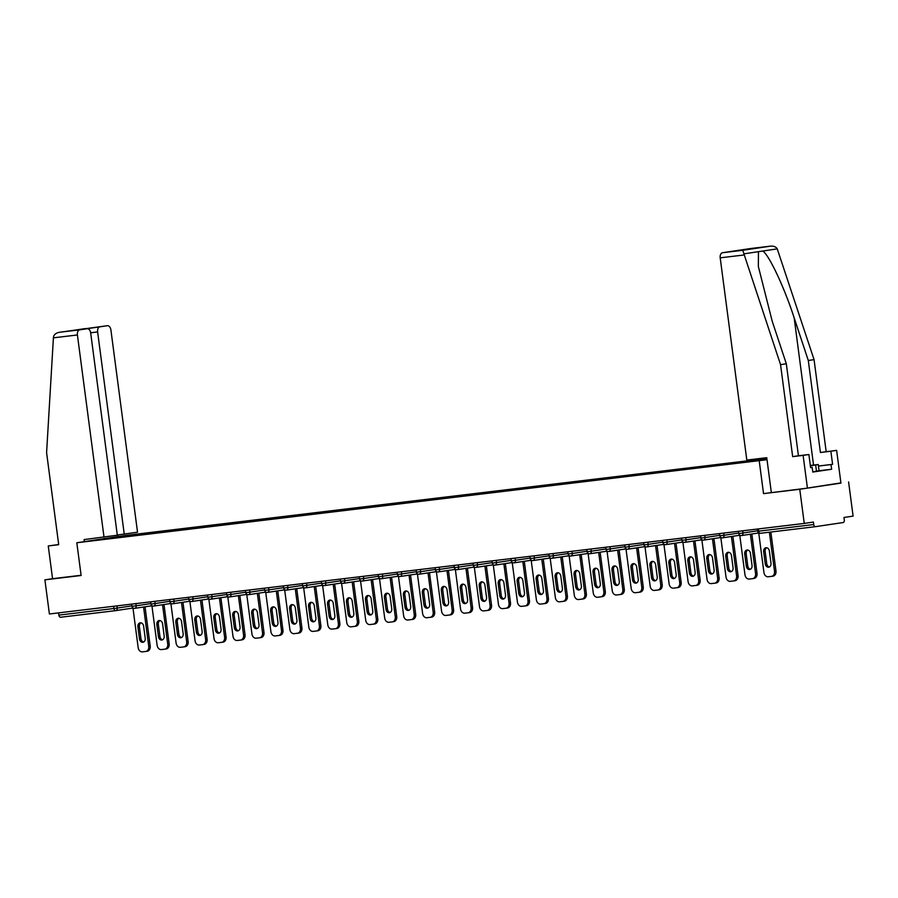 <?xml version="1.0" encoding="UTF-8"?>
<svg xmlns="http://www.w3.org/2000/svg" width="898" height="898" viewBox="0 0 898 898"><rect width="100%" height="100%" fill="white"/><g stroke="black" fill="none" stroke-linecap="round" stroke-linejoin="round"><path stroke-width="1.35" d="M766.858 458.508L125.653 535.444L76.813 542.751L767.015 459.709M771.326 492.452L766.746 457.688L746.822 460.079L720.196 257.838A4.715 2.963 -96.8 0 1 722.508 252.731L742.747 250.295L780.553 364.644L792.665 456.633L803.115 455.376L807.437 488.13L763.536 493.619L799.759 489.275L840.91 482.888M848.599 481.968L853.1 516.114L843.963 517.472L844.3 519.976A2.357 1.482 83.2 0 1 843.143 522.535L815.496 526.666A2.357 1.482 83.2 0 1 815.463 526.666L760.426 533.277A2.357 1.482 83.2 0 1 760.404 533.277A2.357 1.482 83.2 0 1 758.653 531.156L813.723 524.544L813.397 522.052L804.26 523.422L799.759 489.275M112.665 537.981L210.11 526.295M112.531 537.487L132.635 535.578M143.579 534.276L132.578 535.073M143.826 533.726L151.605 533.3M162.549 531.998L151.537 532.795M162.796 531.459L170.564 531.032M181.508 529.719L170.497 530.527M181.755 529.18L189.523 528.754M200.467 527.452L189.467 528.249M200.714 526.902L208.493 526.475M219.438 525.173L208.426 525.97M219.684 524.634L227.452 524.207M238.397 522.894L227.385 523.702M238.644 522.355L246.411 521.929M257.356 520.627L246.355 521.424M257.603 520.077L265.381 519.65M276.326 518.348L265.314 519.145M276.573 517.809L284.34 517.383M295.285 516.069L284.273 516.878M295.532 515.531L303.3 515.104M314.244 513.802L303.243 514.599M314.491 513.252L322.27 512.825M333.214 511.523L322.202 512.32M333.461 510.984L341.229 510.558M352.173 509.245L341.161 510.042M352.42 508.706L360.188 508.279M371.132 506.977L360.132 507.774M371.379 506.427L379.158 506.001M390.102 504.698L379.091 505.495M390.349 504.16L398.117 503.722M409.061 502.42L398.05 503.217M409.308 501.881L417.076 501.454M428.02 500.152L417.02 500.949M428.267 499.602L436.046 499.176M446.991 497.874L435.979 498.671M447.238 497.335L455.005 496.897M465.95 495.595L454.938 496.392M466.197 495.056L473.964 494.63M484.909 493.328L473.908 494.125M485.156 492.778L492.935 492.351M503.879 491.049L492.867 491.846M504.126 490.51L511.894 490.072M522.838 488.77L511.826 489.567M523.085 488.231L530.853 487.805M541.797 486.491L530.797 487.3M542.044 485.953L549.823 485.526M560.767 484.224L549.756 485.021M561.014 483.674L568.782 483.247M579.726 481.945L568.715 482.742M579.973 481.407L587.741 480.98M598.685 479.667L587.685 480.475M598.932 479.128L606.711 478.701M617.656 477.399L606.644 478.196M617.891 476.849L625.67 476.423M636.615 475.121L625.603 475.918M636.862 474.582L644.629 474.155M655.574 472.842L644.573 473.65M655.821 472.303L663.6 471.877M674.544 470.574L663.532 471.371M674.78 470.024L682.559 469.598M693.503 468.296L682.491 469.093M693.75 467.757L701.518 467.33M712.462 466.017L701.461 466.825M712.709 465.478L720.488 465.052M731.432 463.75L720.42 464.547M731.668 463.2L739.447 462.773M750.391 461.471L739.38 462.268M750.638 460.932L758.406 460.494M766.914 458.968L758.339 459.989M766.982 459.473L210.098 526.284M813.723 524.544A2.357 1.482 83.2 0 0 815.463 526.666L760.404 533.277A2.357 2.357 0 0 1 757.777 531.246L758.653 531.156L758.361 528.922M58.684 544.525L48.256 545.95L52.567 578.694L44.9 579.839L49.401 613.985L804.26 523.422M115.64 610.64L60.626 617.24A2.357 1.482 -96.8 0 1 60.604 617.24A2.357 1.482 -96.8 0 1 58.853 615.119L58.561 612.885M44.9 579.839L81.123 575.495L76.813 542.751M763.536 493.619L759.225 460.876M771.573 576.37A4.715 3.671 -98.5 0 0 774.514 571.263L775.984 571.049A4.715 3.671 81.5 0 1 773.032 576.157L771.573 576.37A4.715 3.671 -98.5 0 1 771.483 576.381L768.205 576.774A4.715 3.671 -98.5 0 1 763.94 572.531L758.72 532.828M774.514 571.263L769.373 532.2M769.384 551.058A3.693 2.874 -98.5 0 0 765.983 547.746A3.693 2.874 -98.5 0 0 763.67 551.742L765.276 563.899A3.693 2.874 -98.5 0 0 768.677 567.21A3.693 2.874 -98.5 0 0 770.989 563.214L769.384 551.058M775.984 571.049L770.843 532.02M773.032 576.157A4.715 3.671 81.5 0 1 772.954 576.168L771.651 576.359M766.735 547.758A3.693 2.874 -98.5 0 0 765.141 551.518L766.746 563.686A3.693 2.874 -98.5 0 0 769.395 566.986M752.603 578.649A4.715 3.671 -98.5 0 0 755.555 573.541L757.025 573.328A4.715 3.671 81.5 0 1 754.073 578.424L752.603 578.649A4.715 3.671 -98.5 0 1 752.524 578.66L749.246 579.053A4.715 3.671 -98.5 0 1 744.981 574.81L739.75 535.107M755.555 573.541L750.38 534.22M750.425 553.325A3.693 2.874 -98.5 0 0 747.024 550.014A3.693 2.874 -98.5 0 0 744.711 554.021L746.317 566.178A3.693 2.874 -98.5 0 0 749.718 569.489A3.693 2.874 -98.5 0 0 752.03 565.493L750.425 553.325M757.025 573.328L751.839 533.996M754.073 578.424A4.715 3.671 81.5 0 1 753.994 578.435L752.692 578.638M747.776 550.036A3.693 2.874 -98.5 0 0 746.182 553.797L747.776 565.953A3.693 2.874 -98.5 0 0 750.436 569.253M733.644 580.927A4.715 3.671 -98.5 0 0 736.596 575.82L738.055 575.596A4.715 3.671 81.5 0 1 735.114 580.703L733.644 580.927A4.715 3.671 -98.5 0 1 733.565 580.927L730.276 581.332A4.715 3.671 -98.5 0 1 726.022 577.088L720.791 537.386M736.596 575.82L731.41 536.488M731.466 555.604A3.693 2.874 -98.5 0 0 728.054 552.292A3.693 2.874 -98.5 0 0 725.752 556.289L727.346 568.456A3.693 2.874 -98.5 0 0 730.759 571.768A3.693 2.874 -98.5 0 0 733.06 567.772L731.466 555.604M738.055 575.596L732.88 536.274M735.114 580.703A4.715 3.671 81.5 0 1 735.024 580.714L733.722 580.905M728.806 552.304A3.693 2.874 -98.5 0 0 727.212 556.075L728.817 568.232A3.693 2.874 -98.5 0 0 731.466 571.532M714.685 583.195A4.715 3.671 -98.5 0 0 717.625 578.087L719.096 577.874A4.715 3.671 81.5 0 1 716.144 582.982L714.685 583.195A4.715 3.671 -98.5 0 1 714.595 583.206L711.317 583.599A4.715 3.671 -98.5 0 1 707.052 579.367L701.832 539.653M717.625 578.087L712.451 538.766M712.496 557.883A3.693 2.874 -98.5 0 0 709.094 554.571A3.693 2.874 -98.5 0 0 706.782 558.567L708.387 570.724A3.693 2.874 -98.5 0 0 711.788 574.035A3.693 2.874 -98.5 0 0 714.101 570.039L712.496 557.883M719.096 577.874L713.921 538.542M716.144 582.982A4.715 3.671 81.5 0 1 716.065 582.993L714.763 583.184M709.847 554.582A3.693 2.874 -98.5 0 0 708.253 558.343L709.858 570.511A3.693 2.874 -98.5 0 0 712.507 573.811M695.714 585.474A4.715 3.671 -98.5 0 0 698.666 580.366L700.137 580.153A4.715 3.671 81.5 0 1 697.185 585.249L695.714 585.474A4.715 3.671 -98.5 0 1 695.636 585.485L692.358 585.878A4.715 3.671 -98.5 0 1 688.093 581.635L682.862 541.932M698.666 580.366L693.492 541.045M693.537 560.15A3.693 2.874 -98.5 0 0 690.135 556.839A3.693 2.874 -98.5 0 0 687.823 560.846L689.428 573.003A3.693 2.874 -98.5 0 0 692.829 576.314A3.693 2.874 -98.5 0 0 695.142 572.318L693.537 560.15M700.137 580.153L694.951 540.821M697.185 585.249A4.715 3.671 81.5 0 1 697.106 585.26L695.804 585.462M690.888 556.861A3.693 2.874 -98.5 0 0 689.294 560.621L690.888 572.789A3.693 2.874 -98.5 0 0 693.548 576.078M676.755 587.752A4.715 3.671 -98.5 0 0 679.707 582.645L681.167 582.42A4.715 3.671 81.5 0 1 678.226 587.528L676.755 587.752A4.715 3.671 -98.5 0 1 676.677 587.763L673.388 588.156A4.715 3.671 -98.5 0 1 669.133 583.913L663.903 544.21M679.707 582.645L674.521 543.312M674.578 562.429A3.693 2.874 -98.5 0 0 671.165 559.117A3.693 2.874 -98.5 0 0 668.864 563.113L670.458 575.281A3.693 2.874 -98.5 0 0 673.87 578.593A3.693 2.874 -98.5 0 0 676.172 574.597L674.578 562.429M681.167 582.42L675.992 543.099M678.226 587.528A4.715 3.671 81.5 0 1 678.136 587.539L676.834 587.73M671.917 559.128A3.693 2.874 -98.5 0 0 670.323 562.9L671.929 575.057A3.693 2.874 -98.5 0 0 674.578 578.357M810.355 465.736L812.679 465.344L810.333 465.557M810.322 465.467L818.246 464.513L819.066 470.754L812.757 471.843M818.246 464.513L810.378 465.826M816.495 471.338L815.676 465.097M818.448 466.028L832.592 464.322L830.863 451.234L820.413 452.48L808.301 360.491L814.059 359.627L777.241 248.869C775.951 246.782 773.672 245.884 770.394 246.164L750.156 248.589A4.715 2.963 -96.8 0 1 750.2 248.578A4.715 2.963 -96.8 0 1 750.257 248.578M808.301 360.491L794.169 317.881C784.437 287.562 768.778 254.314 762.705 251.047L758.451 251.676L758.35 266.482L772.19 321.17L786.322 363.78L798.434 455.769L808.885 454.523L810.613 467.611L812.174 467.387L812.791 472.056L831.638 469.239L831.02 464.558L818.448 466.073M830.863 451.234L836.622 450.369L840.932 483.113L807.437 488.13M820.413 452.48L836.622 450.369M814.059 359.627L826.171 451.615M722.508 252.731L729.928 251.62A4.715 2.963 -96.8 0 1 729.984 251.608A4.715 2.963 -96.8 0 1 730.04 251.597M803.115 455.376L808.885 454.523M832.592 464.322L831.02 464.558M792.665 456.633L798.434 455.769M780.553 364.644L786.322 363.78M741.669 250.205A4.715 2.963 -96.8 0 1 742.725 249.7L750.156 248.589M810.602 467.566L812.174 467.387M831.638 469.239L819.066 470.743M742.725 249.7L729.928 251.62M750.2 248.578L770.506 246.142L742.747 250.295M53.409 337.839L53.566 336.683C54.262 334.337 56.237 332.866 59.481 332.271L79.72 329.847A4.715 2.963 83.2 0 0 77.408 334.965L53.409 337.839L46.595 452.693L58.707 544.693L48.256 545.95M117.29 535.006L137.529 532.188L110.903 329.948A4.715 2.963 83.2 0 0 107.412 325.705A4.715 2.963 83.2 0 0 107.367 325.705L99.936 326.816A4.715 2.963 83.2 0 0 97.624 331.934L90.653 332.776M124.25 534.175L97.624 331.934M84.356 541.617L84.098 539.586L117.312 535.208L90.687 332.978A4.715 2.963 83.2 0 0 87.196 328.724A4.715 2.963 83.2 0 0 87.14 328.735L79.72 329.847M104.022 537.195L77.408 334.965M117.863 536.6L117.649 534.961M52.567 578.694L81.089 575.27M85.669 328.915L99.936 326.816M87.14 328.735L72.794 330.453M107.367 325.705L59.324 332.294L107.412 325.705M657.796 590.02A4.715 3.671 -98.5 0 0 660.737 584.924L662.208 584.699A4.715 3.671 81.5 0 1 659.255 589.806L657.796 590.02A4.715 3.671 -98.5 0 1 657.706 590.031L654.429 590.424A4.715 3.671 -98.5 0 1 650.163 586.192L644.944 546.478M660.737 584.924L655.562 545.591M655.607 564.707A3.693 2.874 -98.5 0 0 652.206 561.396A3.693 2.874 -98.5 0 0 649.894 565.392L651.499 577.549A3.693 2.874 -98.5 0 0 654.9 580.871A3.693 2.874 -98.5 0 0 657.213 576.864L655.607 564.707M662.208 584.699L657.033 545.378M659.255 589.806A4.715 3.671 81.5 0 1 659.177 589.818L657.875 590.008M652.958 561.407A3.693 2.874 -98.5 0 0 651.364 565.168L652.969 577.335A3.693 2.874 -98.5 0 0 655.619 580.636M638.826 592.298A4.715 3.671 -98.5 0 0 641.778 587.191L643.249 586.978A4.715 3.671 81.5 0 1 640.296 592.074L638.826 592.298A4.715 3.671 -98.5 0 1 638.747 592.31L635.47 592.702A4.715 3.671 -98.5 0 1 631.204 588.459L625.973 548.757M641.778 587.191L636.603 547.87M636.648 566.986A3.693 2.874 -98.5 0 0 633.247 563.663A3.693 2.874 -98.5 0 0 630.935 567.671L632.54 579.827A3.693 2.874 -98.5 0 0 635.941 583.139A3.693 2.874 -98.5 0 0 638.254 579.143L636.648 566.986M643.249 586.978L638.063 547.645M640.296 592.074A4.715 3.671 81.5 0 1 640.218 592.085L638.916 592.287M633.999 563.686A3.693 2.874 -98.5 0 0 632.405 567.446L633.999 579.614A3.693 2.874 -98.5 0 0 636.66 582.903M619.867 594.577A4.715 3.671 -98.5 0 0 622.819 589.47L624.278 589.245A4.715 3.671 81.5 0 1 621.337 594.353L619.867 594.577A4.715 3.671 -98.5 0 1 619.788 594.588L616.499 594.981A4.715 3.671 -98.5 0 1 612.245 590.738L607.014 551.035M622.819 589.47L617.633 550.137M617.689 569.253A3.693 2.874 -98.5 0 0 614.277 565.942A3.693 2.874 -98.5 0 0 611.976 569.938L613.57 582.106A3.693 2.874 -98.5 0 0 616.982 585.417A3.693 2.874 -98.5 0 0 619.283 581.421L617.689 569.253M624.278 589.245L619.104 549.924M621.337 594.353A4.715 3.671 81.5 0 1 621.248 594.364L619.946 594.555M615.029 565.953A3.693 2.874 -98.5 0 0 613.435 569.725L615.04 581.882A3.693 2.874 -98.5 0 0 617.689 585.182M600.908 596.844A4.715 3.671 -98.5 0 0 603.849 591.748L605.319 591.524A4.715 3.671 81.5 0 1 602.367 596.631L600.908 596.844A4.715 3.671 -98.5 0 1 600.818 596.856L597.54 597.249A4.715 3.671 -98.5 0 1 593.275 593.017L588.055 553.303M603.849 591.748L598.674 552.416M598.719 571.532A3.693 2.874 -98.5 0 0 595.318 568.221A3.693 2.874 -98.5 0 0 593.006 572.217L594.611 584.374A3.693 2.874 -98.5 0 0 598.012 587.696A3.693 2.874 -98.5 0 0 600.324 583.689L598.719 571.532M605.319 591.524L600.145 552.203M602.367 596.631A4.715 3.671 81.5 0 1 602.289 596.642L600.986 596.833M596.07 568.232A3.693 2.874 -98.5 0 0 594.476 571.992L596.081 584.16A3.693 2.874 -98.5 0 0 598.73 587.46M581.938 599.123A4.715 3.671 -98.5 0 0 584.89 594.016L586.36 593.803A4.715 3.671 81.5 0 1 583.408 598.899L581.938 599.123A4.715 3.671 -98.5 0 1 581.859 599.134L578.581 599.527A4.715 3.671 -98.5 0 1 574.316 595.284L569.085 555.581M584.89 594.016L579.715 554.695M579.76 573.811A3.693 2.874 -98.5 0 0 576.359 570.488A3.693 2.874 -98.5 0 0 574.047 574.495L575.652 586.652A3.693 2.874 -98.5 0 0 579.053 589.964A3.693 2.874 -98.5 0 0 581.365 585.967L579.76 573.811M586.36 593.803L581.174 554.47M583.408 598.899A4.715 3.671 81.5 0 1 583.33 598.91L582.027 599.112M577.111 570.511A3.693 2.874 -98.5 0 0 575.517 574.271L577.111 586.439A3.693 2.874 -98.5 0 0 579.771 589.739M562.979 601.402A4.715 3.671 -98.5 0 0 565.931 596.294L567.39 596.07A4.715 3.671 81.5 0 1 564.449 601.177L562.979 601.402A4.715 3.671 -98.5 0 1 562.9 601.413L559.611 601.806A4.715 3.671 -98.5 0 1 555.357 597.563L550.126 557.86M565.931 596.294L560.756 556.962M560.801 576.078A3.693 2.874 -98.5 0 0 557.389 572.767A3.693 2.874 -98.5 0 0 555.087 576.763L556.681 588.931A3.693 2.874 -98.5 0 0 560.094 592.242A3.693 2.874 -98.5 0 0 562.395 588.246L560.801 576.078M567.39 596.07L562.215 556.749M564.449 601.177A4.715 3.671 81.5 0 1 564.359 601.189L563.057 601.379M558.141 572.778A3.693 2.874 -98.5 0 0 556.547 576.55L558.152 588.706A3.693 2.874 -98.5 0 0 560.801 592.006M544.02 603.669A4.715 3.671 -98.5 0 0 546.961 598.573L548.431 598.349A4.715 3.671 81.5 0 1 545.479 603.456L544.02 603.669A4.715 3.671 -98.5 0 1 543.93 603.68L540.652 604.073A4.715 3.671 -98.5 0 1 536.387 599.842L531.167 560.128M546.961 598.573L541.786 559.241M541.831 578.357A3.693 2.874 -98.5 0 0 538.43 575.046A3.693 2.874 -98.5 0 0 536.117 579.042L537.722 591.21A3.693 2.874 -98.5 0 0 541.124 594.521A3.693 2.874 -98.5 0 0 543.436 590.514L541.831 578.357M548.431 598.349L543.256 559.027M545.479 603.456A4.715 3.671 81.5 0 1 545.4 603.467L544.098 603.658M539.182 575.057A3.693 2.874 -98.5 0 0 537.588 578.817L539.193 590.985A3.693 2.874 -98.5 0 0 541.842 594.285M525.049 605.948A4.715 3.671 -98.5 0 0 528.002 600.841L529.472 600.627A4.715 3.671 81.5 0 1 526.52 605.723L525.049 605.948A4.715 3.671 -98.5 0 1 524.971 605.959L521.693 606.352A4.715 3.671 -98.5 0 1 517.428 602.109L512.197 562.406M528.002 600.841L522.827 561.519M522.872 580.636A3.693 2.874 -98.5 0 0 519.471 577.324A3.693 2.874 -98.5 0 0 517.158 581.32L518.763 593.477A3.693 2.874 -98.5 0 0 522.165 596.788A3.693 2.874 -98.5 0 0 524.477 592.792L522.872 580.636M529.472 600.627L524.286 561.295M526.52 605.723A4.715 3.671 81.5 0 1 526.441 605.735L525.139 605.937M520.223 577.335A3.693 2.874 -98.5 0 0 518.629 581.096L520.223 593.264A3.693 2.874 -98.5 0 0 522.883 596.564M506.09 608.227A4.715 3.671 -98.5 0 0 509.043 603.119L510.502 602.895A4.715 3.671 81.5 0 1 507.561 608.002L506.09 608.227A4.715 3.671 -98.5 0 1 506.012 608.238L502.723 608.631A4.715 3.671 -98.5 0 1 498.469 604.388L493.238 564.685M509.043 603.119L503.868 563.798M503.913 582.903A3.693 2.874 -98.5 0 0 500.5 579.592A3.693 2.874 -98.5 0 0 498.199 583.588L499.793 595.756A3.693 2.874 -98.5 0 0 503.206 599.067A3.693 2.874 -98.5 0 0 505.507 595.071L503.913 582.903M510.502 602.895L505.327 563.574M507.561 608.002A4.715 3.671 81.5 0 1 507.471 608.013L506.169 608.204M501.252 579.603A3.693 2.874 -98.5 0 0 499.658 583.374L501.264 595.531A3.693 2.874 -98.5 0 0 503.913 598.831M487.131 610.494A4.715 3.671 -98.5 0 0 490.072 605.398L491.543 605.173A4.715 3.671 81.5 0 1 488.591 610.281L487.131 610.494A4.715 3.671 -98.5 0 1 487.042 610.505L483.764 610.898A4.715 3.671 -98.5 0 1 479.498 606.666L474.279 566.952M490.072 605.398L484.898 566.066M484.942 585.182A3.693 2.874 -98.5 0 0 481.541 581.87A3.693 2.874 -98.5 0 0 479.229 585.866L480.834 598.034A3.693 2.874 -98.5 0 0 484.235 601.346A3.693 2.874 -98.5 0 0 486.548 597.338L484.942 585.182M491.543 605.173L486.368 565.852M488.591 610.281A4.715 3.671 81.5 0 1 488.512 610.292L487.21 610.483M482.293 581.882A3.693 2.874 -98.5 0 0 480.699 585.653L482.305 597.81A3.693 2.874 -98.5 0 0 484.954 601.11M468.161 612.773A4.715 3.671 -98.5 0 0 471.113 607.665L472.584 607.452A4.715 3.671 81.5 0 1 469.632 612.559L468.161 612.773A4.715 3.671 -98.5 0 1 468.083 612.784L464.805 613.177A4.715 3.671 -98.5 0 1 460.539 608.934L455.308 569.231M471.113 607.665L465.939 568.344M465.983 587.46A3.693 2.874 -98.5 0 0 462.582 584.149A3.693 2.874 -98.5 0 0 460.27 588.145L461.875 600.302A3.693 2.874 -98.5 0 0 465.276 603.613A3.693 2.874 -98.5 0 0 467.589 599.617L465.983 587.46M472.584 607.452L467.398 568.12M469.632 612.559A4.715 3.671 81.5 0 1 469.553 612.571L468.251 612.762M463.334 584.16A3.693 2.874 -98.5 0 0 461.74 587.921L463.334 600.089A3.693 2.874 -98.5 0 0 465.995 603.389M449.202 615.051A4.715 3.671 -98.5 0 0 452.154 609.944L453.613 609.731A4.715 3.671 81.5 0 1 450.673 614.827L449.202 615.051A4.715 3.671 -98.5 0 1 449.123 615.063L445.835 615.456A4.715 3.671 -98.5 0 1 441.58 611.212L436.349 571.51M452.154 609.944L446.98 570.623M447.024 589.728A3.693 2.874 -98.5 0 0 443.612 586.416A3.693 2.874 -98.5 0 0 441.311 590.413L442.905 602.58A3.693 2.874 -98.5 0 0 446.317 605.892A3.693 2.874 -98.5 0 0 448.618 601.896L447.024 589.728M453.613 609.731L448.439 570.398M450.673 614.827A4.715 3.671 81.5 0 1 450.583 614.838L449.281 615.04M444.364 586.428A3.693 2.874 -98.5 0 0 442.77 590.199L444.375 602.356A3.693 2.874 -98.5 0 0 447.024 605.656M430.243 617.319A4.715 3.671 -98.5 0 0 433.184 612.223L434.654 611.998A4.715 3.671 81.5 0 1 431.702 617.106L430.243 617.319A4.715 3.671 -98.5 0 1 430.153 617.33L426.876 617.734A4.715 3.671 -98.5 0 1 422.61 613.491L417.39 573.777M433.184 612.223L428.009 572.89M428.054 592.006A3.693 2.874 -98.5 0 0 424.653 588.695A3.693 2.874 -98.5 0 0 422.341 592.691L423.946 604.859A3.693 2.874 -98.5 0 0 427.347 608.17A3.693 2.874 -98.5 0 0 429.659 604.174L428.054 592.006M434.654 611.998L429.48 572.677M431.702 617.106A4.715 3.671 81.5 0 1 431.624 617.117L430.322 617.308M425.405 588.706A3.693 2.874 -98.5 0 0 423.811 592.478L425.416 604.635A3.693 2.874 -98.5 0 0 428.065 607.935M411.273 619.598A4.715 3.671 -98.5 0 0 414.225 614.49L415.695 614.277A4.715 3.671 81.5 0 1 412.743 619.384L411.273 619.598A4.715 3.671 -98.5 0 1 411.194 619.609L407.916 620.002A4.715 3.671 -98.5 0 1 403.651 615.759L398.42 576.056M414.225 614.49L409.05 575.169M409.095 594.285A3.693 2.874 -98.5 0 0 405.694 590.974A3.693 2.874 -98.5 0 0 403.382 594.97L404.987 607.127A3.693 2.874 -98.5 0 0 408.388 610.438A3.693 2.874 -98.5 0 0 410.7 606.442L409.095 594.285M415.695 614.277L410.509 574.945M412.743 619.384A4.715 3.671 81.5 0 1 412.665 619.395L411.363 619.586M406.446 590.985A3.693 2.874 -98.5 0 0 404.852 594.745L406.446 606.913A3.693 2.874 -98.5 0 0 409.106 610.213M392.314 621.876A4.715 3.671 -98.5 0 0 395.266 616.769L396.725 616.556A4.715 3.671 81.5 0 1 393.784 621.652L392.314 621.876A4.715 3.671 -98.5 0 1 392.235 621.887L388.946 622.28A4.715 3.671 -98.5 0 1 384.692 618.037L379.461 578.334M395.266 616.769L390.091 577.448M390.136 596.553A3.693 2.874 -98.5 0 0 386.724 593.241A3.693 2.874 -98.5 0 0 384.423 597.237L386.017 609.405A3.693 2.874 -98.5 0 0 389.429 612.717A3.693 2.874 -98.5 0 0 391.73 608.721L390.136 596.553M396.725 616.556L391.55 577.223M393.784 621.652A4.715 3.671 81.5 0 1 393.694 621.663L392.392 621.865M387.476 593.264A3.693 2.874 -98.5 0 0 385.882 597.024L387.487 609.181A3.693 2.874 -98.5 0 0 390.136 612.481M373.355 624.144A4.715 3.671 -98.5 0 0 376.296 619.048L377.766 618.823A4.715 3.671 81.5 0 1 374.814 623.93L373.355 624.144A4.715 3.671 -98.5 0 1 373.265 624.155L369.987 624.559A4.715 3.671 -98.5 0 1 365.722 620.316L360.502 580.613M376.296 619.048L371.121 579.715M371.166 598.831A3.693 2.874 -98.5 0 0 367.765 595.52A3.693 2.874 -98.5 0 0 365.452 599.516L367.058 611.684A3.693 2.874 -98.5 0 0 370.459 614.995A3.693 2.874 -98.5 0 0 372.771 610.999L371.166 598.831M377.766 618.823L372.591 579.502M374.814 623.93A4.715 3.671 81.5 0 1 374.735 623.942L373.433 624.132M368.517 595.531A3.693 2.874 -98.5 0 0 366.923 599.303L368.528 611.459A3.693 2.874 -98.5 0 0 371.177 614.76M354.384 626.422A4.715 3.671 -98.5 0 0 357.337 621.315L358.807 621.102A4.715 3.671 81.5 0 1 355.855 626.209L354.384 626.422A4.715 3.671 -98.5 0 1 354.306 626.434L351.028 626.826A4.715 3.671 -98.5 0 1 346.763 622.583L341.532 582.881M357.337 621.315L352.162 581.994M352.207 601.11A3.693 2.874 -98.5 0 0 348.806 597.799A3.693 2.874 -98.5 0 0 346.493 601.795L348.098 613.951A3.693 2.874 -98.5 0 0 351.5 617.263A3.693 2.874 -98.5 0 0 353.812 613.267L352.207 601.11M358.807 621.102L353.621 581.769M355.855 626.209A4.715 3.671 81.5 0 1 355.776 626.22L354.474 626.411M349.558 597.81A3.693 2.874 -98.5 0 0 347.964 601.57L349.558 613.738A3.693 2.874 -98.5 0 0 352.218 617.038M335.425 628.701A4.715 3.671 -98.5 0 0 338.378 623.594L339.837 623.38A4.715 3.671 81.5 0 1 336.896 628.477L335.425 628.701A4.715 3.671 -98.5 0 1 335.347 628.712L332.058 629.105A4.715 3.671 -98.5 0 1 327.804 624.862L322.573 585.159M338.378 623.594L333.203 584.272M333.248 603.377A3.693 2.874 -98.5 0 0 329.835 600.066A3.693 2.874 -98.5 0 0 327.534 604.073L329.128 616.23A3.693 2.874 -98.5 0 0 332.541 619.541A3.693 2.874 -98.5 0 0 334.842 615.545L333.248 603.377M339.837 623.38L334.662 584.048M336.896 628.477A4.715 3.671 81.5 0 1 336.806 628.488L335.504 628.69M330.587 600.089A3.693 2.874 -98.5 0 0 328.994 603.849L330.599 616.006A3.693 2.874 -98.5 0 0 333.248 619.306M316.466 630.98A4.715 3.671 -98.5 0 0 319.407 625.872L320.878 625.648A4.715 3.671 81.5 0 1 317.926 630.755L316.466 630.98A4.715 3.671 -98.5 0 1 316.377 630.991L313.099 631.384A4.715 3.671 -98.5 0 1 308.833 627.141L303.614 587.438M319.407 625.872L314.233 586.54M314.278 605.656A3.693 2.874 -98.5 0 0 310.876 602.345A3.693 2.874 -98.5 0 0 308.564 606.341L310.169 618.509A3.693 2.874 -98.5 0 0 313.57 621.82A3.693 2.874 -98.5 0 0 315.883 617.824L314.278 605.656M320.878 625.648L315.703 586.327M317.926 630.755A4.715 3.671 81.5 0 1 317.847 630.766L316.545 630.957M311.628 602.356A3.693 2.874 -98.5 0 0 310.034 606.128L311.64 618.284A3.693 2.874 -98.5 0 0 314.289 621.584M297.496 633.247A4.715 3.671 -98.5 0 0 300.448 628.151L301.919 627.927A4.715 3.671 81.5 0 1 298.967 633.034L297.496 633.247A4.715 3.671 -98.5 0 1 297.418 633.258L294.14 633.651A4.715 3.671 -98.5 0 1 289.874 629.419L284.644 589.705M300.448 628.151L295.274 588.819M295.319 607.935A3.693 2.874 -98.5 0 0 291.917 604.623A3.693 2.874 -98.5 0 0 289.605 608.62L291.21 620.776A3.693 2.874 -98.5 0 0 294.611 624.099A3.693 2.874 -98.5 0 0 296.924 620.091L295.319 607.935M301.919 627.927L296.733 588.594M298.967 633.034A4.715 3.671 81.5 0 1 298.888 633.045L297.586 633.236M292.669 604.635A3.693 2.874 -98.5 0 0 291.075 608.395L292.669 620.563A3.693 2.874 -98.5 0 0 295.33 623.863M278.537 635.526A4.715 3.671 -98.5 0 0 281.489 630.418L282.949 630.205A4.715 3.671 81.5 0 1 280.008 635.301L278.537 635.526A4.715 3.671 -98.5 0 1 278.459 635.537L275.17 635.93A4.715 3.671 -98.5 0 1 270.915 631.687L265.685 591.984M281.489 630.418L276.315 591.097M276.36 610.213A3.693 2.874 -98.5 0 0 272.947 606.891A3.693 2.874 -98.5 0 0 270.646 610.898L272.24 623.055A3.693 2.874 -98.5 0 0 275.652 626.366A3.693 2.874 -98.5 0 0 277.953 622.37L276.36 610.213M282.949 630.205L277.774 590.873M280.008 635.301A4.715 3.671 81.5 0 1 279.918 635.313L278.616 635.515M273.699 606.913A3.693 2.874 -98.5 0 0 272.105 610.674L273.71 622.842A3.693 2.874 -98.5 0 0 276.36 626.13M259.578 637.805A4.715 3.671 -98.5 0 0 262.519 632.697L263.99 632.473A4.715 3.671 81.5 0 1 261.037 637.58L259.578 637.805A4.715 3.671 -98.5 0 1 259.488 637.816L256.211 638.209A4.715 3.671 -98.5 0 1 251.945 633.966L246.726 594.263M262.519 632.697L257.344 593.365M257.389 612.481A3.693 2.874 -98.5 0 0 253.988 609.17A3.693 2.874 -98.5 0 0 251.676 613.166L253.281 625.334A3.693 2.874 -98.5 0 0 256.682 628.645A3.693 2.874 -98.5 0 0 258.994 624.649L257.389 612.481M263.99 632.473L258.815 593.151M261.037 637.58A4.715 3.671 81.5 0 1 260.959 637.591L259.657 637.782M254.74 609.181A3.693 2.874 -98.5 0 0 253.146 612.952L254.751 625.109A3.693 2.874 -98.5 0 0 257.4 628.409M240.608 640.072A4.715 3.671 -98.5 0 0 243.56 634.976L245.031 634.751A4.715 3.671 81.5 0 1 242.078 639.859L240.608 640.072A4.715 3.671 -98.5 0 1 240.529 640.083L237.252 640.476A4.715 3.671 -98.5 0 1 232.986 636.244L227.755 596.53M243.56 634.976L238.385 595.643M238.43 614.76A3.693 2.874 -98.5 0 0 235.029 611.448A3.693 2.874 -98.5 0 0 232.717 615.444L234.322 627.601A3.693 2.874 -98.5 0 0 237.723 630.924A3.693 2.874 -98.5 0 0 240.035 626.916L238.43 614.76M245.031 634.751L239.845 595.43M242.078 639.859A4.715 3.671 81.5 0 1 242 639.87L240.698 640.061M235.781 611.459A3.693 2.874 -98.5 0 0 234.187 615.22L235.781 627.388A3.693 2.874 -98.5 0 0 238.441 630.688M221.649 642.351A4.715 3.671 -98.5 0 0 224.601 637.243L226.06 637.03A4.715 3.671 81.5 0 1 223.119 642.126L221.649 642.351A4.715 3.671 -98.5 0 1 221.57 642.362L218.281 642.755A4.715 3.671 -98.5 0 1 214.027 638.512L208.796 598.809M224.601 637.243L219.426 597.922M219.471 617.038A3.693 2.874 -98.5 0 0 216.059 613.716A3.693 2.874 -98.5 0 0 213.758 617.723L215.352 629.88A3.693 2.874 -98.5 0 0 218.764 633.191A3.693 2.874 -98.5 0 0 221.065 629.195L219.471 617.038M226.06 637.03L220.886 597.698M223.119 642.126A4.715 3.671 81.5 0 1 223.03 642.137L221.727 642.339M216.811 613.738A3.693 2.874 -98.5 0 0 215.217 617.498L216.822 629.666A3.693 2.874 -98.5 0 0 219.471 632.955M202.69 644.629A4.715 3.671 -98.5 0 0 205.631 639.522L207.101 639.297A4.715 3.671 81.5 0 1 204.149 644.405L202.69 644.629A4.715 3.671 -98.5 0 1 202.6 644.641L199.322 645.033A4.715 3.671 -98.5 0 1 195.057 640.79L189.837 601.088M205.631 639.522L200.456 600.19M200.501 619.306A3.693 2.874 -98.5 0 0 197.1 615.994A3.693 2.874 -98.5 0 0 194.787 619.99L196.393 632.158A3.693 2.874 -98.5 0 0 199.794 635.47A3.693 2.874 -98.5 0 0 202.106 631.474L200.501 619.306M207.101 639.297L201.927 599.976M204.149 644.405A4.715 3.671 81.5 0 1 204.071 644.416L202.768 644.607M197.852 616.006A3.693 2.874 -98.5 0 0 196.258 619.777L197.863 631.934A3.693 2.874 -98.5 0 0 200.512 635.234M183.72 646.897A4.715 3.671 -98.5 0 0 186.672 641.801L188.142 641.576A4.715 3.671 81.5 0 1 185.19 646.683L183.72 646.897A4.715 3.671 -98.5 0 1 183.641 646.908L180.363 647.301A4.715 3.671 -98.5 0 1 176.098 643.069L170.867 603.355M186.672 641.801L181.497 602.468M181.542 621.584A3.693 2.874 -98.5 0 0 178.141 618.273A3.693 2.874 -98.5 0 0 175.828 622.269L177.434 634.426A3.693 2.874 -98.5 0 0 180.835 637.748A3.693 2.874 -98.5 0 0 183.147 633.741L181.542 621.584M188.142 641.576L182.956 602.255M185.19 646.683A4.715 3.671 81.5 0 1 185.111 646.695L183.809 646.886M178.893 618.284A3.693 2.874 -98.5 0 0 177.299 622.045L178.893 634.212A3.693 2.874 -98.5 0 0 181.553 637.513M164.761 649.175A4.715 3.671 -98.5 0 0 167.713 644.068L169.172 643.855A4.715 3.671 81.5 0 1 166.231 648.951L164.761 649.175A4.715 3.671 -98.5 0 1 164.682 649.187L161.393 649.58A4.715 3.671 -98.5 0 1 157.139 645.336L151.908 605.634M167.713 644.068L162.538 604.747M162.583 623.863A3.693 2.874 -98.5 0 0 159.171 620.54A3.693 2.874 -98.5 0 0 156.869 624.548L158.463 636.704A3.693 2.874 -98.5 0 0 161.876 640.016A3.693 2.874 -98.5 0 0 164.177 636.02L162.583 623.863M169.172 643.855L163.997 604.522M166.231 648.951A4.715 3.671 81.5 0 1 166.141 648.962L164.839 649.164M159.923 620.563A3.693 2.874 -98.5 0 0 158.329 624.323L159.934 636.491A3.693 2.874 -98.5 0 0 162.583 639.791M145.802 651.454A4.715 3.671 -98.5 0 0 148.742 646.347L150.213 646.122A4.715 3.671 81.5 0 1 147.261 651.23L145.802 651.454A4.715 3.671 -98.5 0 1 145.712 651.465L142.434 651.858A4.715 3.671 -98.5 0 1 138.169 647.615L132.949 607.912M148.742 646.347L143.568 607.014M143.613 626.13A3.693 2.874 -98.5 0 0 140.211 622.819A3.693 2.874 -98.5 0 0 137.899 626.815L139.504 638.983A3.693 2.874 -98.5 0 0 142.905 642.295A3.693 2.874 -98.5 0 0 145.218 638.298L143.613 626.13M150.213 646.122L145.038 606.801M147.261 651.23A4.715 3.671 81.5 0 1 147.182 651.241L145.88 651.432M140.964 622.83A3.693 2.874 -98.5 0 0 139.37 626.602L140.975 638.759A3.693 2.874 -98.5 0 0 143.624 642.059M58.853 615.119L113.923 608.507A2.357 1.482 -96.8 0 0 115.674 610.629A2.357 1.482 -96.8 0 1 115.674 610.629A2.357 1.841 -98.5 0 0 115.741 610.618L132.96 608.047L115.775 610.618M116.92 605.881L117.211 608.069L113.923 608.507L113.631 606.285M742.691 530.808L742.983 532.997L757.721 530.785M741.467 535.545A2.357 1.841 -98.5 0 0 742.983 532.997L738.818 533.513A2.357 2.357 0 0 0 741.512 535.545L758.731 532.963M723.732 533.086L724.024 535.264L738.762 533.064M704.773 535.354L705.053 537.543L719.792 535.331M685.803 537.633L686.094 539.821L700.833 537.61M666.844 539.911L667.135 542.089L681.874 539.889M647.885 542.179L648.165 544.368L662.904 542.156M628.914 544.457L629.206 546.646L643.945 544.435M609.955 546.736L610.247 548.914L624.986 546.714M590.996 549.004L591.277 551.192L606.015 548.981M572.026 551.282L572.318 553.471L587.056 551.26M553.067 553.561L553.359 555.739L568.097 553.538M534.108 555.828L534.389 558.017L549.127 555.817M515.138 558.107L515.43 560.296L530.168 558.085M496.179 560.386L496.471 562.563L511.209 560.363M477.22 562.653L477.5 564.842L492.239 562.642M458.249 564.932L458.541 567.121L473.28 564.909M439.29 567.21L439.582 569.388L454.321 567.188M420.331 569.489L420.612 571.667L435.35 569.467M401.361 571.757L401.653 573.945L416.391 571.734M382.402 574.035L382.694 576.224L397.432 574.013M363.443 576.314L363.724 578.492L378.462 576.292M344.473 578.581L344.765 580.77L359.503 578.559M325.514 580.86L325.806 583.049L340.544 580.838M306.555 583.139L306.835 585.316L321.574 583.116M287.584 585.406L287.876 587.595L302.615 585.384M268.625 587.685L268.917 589.874L283.656 587.662M249.666 589.964L249.947 592.141L264.686 589.941M230.696 592.231L230.988 594.42L245.726 592.209M211.737 594.51L212.029 596.699L226.767 594.487M192.778 596.788L193.059 598.966L207.797 596.766M173.808 599.056L174.1 601.245L188.838 599.045M154.849 601.334L155.141 603.523L169.879 601.312M135.89 603.613L136.17 605.791L150.909 603.591M60.604 617.24L115.674 610.629A2.357 2.357 0 0 0 115.741 610.618A2.357 1.841 -98.5 0 0 117.211 608.069L131.95 605.869M722.508 537.823A2.357 1.841 -98.5 0 0 724.024 535.264L719.859 535.792A2.357 2.357 0 0 0 722.542 537.823L739.772 535.242M703.538 540.102A2.357 1.841 -98.5 0 0 705.053 537.543L700.889 538.07A2.357 2.357 0 0 0 703.583 540.091L720.802 537.52M684.579 542.37A2.357 1.841 -98.5 0 0 686.094 539.821L681.93 540.349A2.357 2.357 0 0 0 684.624 542.37L701.843 539.788M665.62 544.648A2.357 1.841 -98.5 0 0 667.135 542.089L662.971 542.616A2.357 2.357 0 0 0 665.654 544.648L682.884 542.066M646.65 546.927A2.357 1.841 -98.5 0 0 648.165 544.368L644.001 544.895A2.357 2.357 0 0 0 646.695 546.916L663.925 544.345M627.691 549.206A2.357 1.841 -98.5 0 0 629.206 546.646L625.042 547.174A2.357 2.357 0 0 0 627.736 549.194L644.955 546.613M608.732 551.473A2.357 1.841 -98.5 0 0 610.247 548.914L606.083 549.441A2.357 2.357 0 0 0 608.765 551.473L625.996 548.891M589.761 553.752A2.357 1.841 -98.5 0 0 591.277 551.192L587.112 551.72A2.357 2.357 0 0 0 589.806 553.74L607.037 551.17M570.802 556.03A2.357 1.841 -98.5 0 0 572.318 553.471L568.153 553.999A2.357 2.357 0 0 0 570.847 556.019L588.067 553.437M551.843 558.298A2.357 1.841 -98.5 0 0 553.359 555.739L549.194 556.266A2.357 2.357 0 0 0 551.877 558.298L569.108 555.716M532.873 560.577A2.357 1.841 -98.5 0 0 534.389 558.017L530.224 558.545A2.357 2.357 0 0 0 532.918 560.565L550.148 557.995M513.914 562.855A2.357 1.841 -98.5 0 0 515.43 560.296L511.265 560.823A2.357 2.357 0 0 0 513.959 562.844L531.178 560.262M494.955 565.123A2.357 1.841 -98.5 0 0 496.471 562.563L492.306 563.091A2.357 2.357 0 0 0 494.989 565.123L512.219 562.541M475.985 567.401A2.357 1.841 -98.5 0 0 477.5 564.842L473.336 565.37A2.357 2.357 0 0 0 476.03 567.39L493.26 564.82M457.026 569.68A2.357 1.841 -98.5 0 0 458.541 567.121L454.377 567.648A2.357 2.357 0 0 0 457.071 569.669L474.29 567.087M438.067 571.947A2.357 1.841 -98.5 0 0 439.582 569.388L435.418 569.916A2.357 2.357 0 0 0 438.101 571.947L455.331 569.366M419.097 574.226A2.357 1.841 -98.5 0 0 420.612 571.667L416.448 572.194A2.357 2.357 0 0 0 419.142 574.226L436.372 571.644M400.138 576.505A2.357 1.841 -98.5 0 0 401.653 573.945L397.488 574.473A2.357 2.357 0 0 0 400.182 576.494L417.402 573.923M381.179 578.772A2.357 1.841 -98.5 0 0 382.694 576.224L378.529 576.74A2.357 2.357 0 0 0 381.212 578.772L398.443 576.19M362.208 581.051A2.357 1.841 -98.5 0 0 363.724 578.492L359.559 579.019A2.357 2.357 0 0 0 362.253 581.051L379.484 578.469M343.249 583.33A2.357 1.841 -98.5 0 0 344.765 580.77L340.6 581.298A2.357 2.357 0 0 0 343.294 583.318L360.513 580.748M324.29 585.597A2.357 1.841 -98.5 0 0 325.806 583.049L321.641 583.577A2.357 2.357 0 0 0 324.324 585.597L341.554 583.015M305.32 587.876A2.357 1.841 -98.5 0 0 306.835 585.316L302.671 585.844A2.357 2.357 0 0 0 305.365 587.876L322.595 585.294M286.361 590.154A2.357 1.841 -98.5 0 0 287.876 587.595L283.712 588.123A2.357 2.357 0 0 0 286.406 590.143L303.625 587.573M267.402 592.422A2.357 1.841 -98.5 0 0 268.917 589.874L264.753 590.401A2.357 2.357 0 0 0 267.436 592.422L284.666 589.84M248.432 594.701A2.357 1.841 -98.5 0 0 249.947 592.141L245.783 592.669A2.357 2.357 0 0 0 248.477 594.701L265.707 592.119M229.473 596.979A2.357 1.841 -98.5 0 0 230.988 594.42L226.824 594.947A2.357 2.357 0 0 0 229.518 596.968L246.737 594.397M210.514 599.258A2.357 1.841 -98.5 0 0 212.029 596.699L207.865 597.226A2.357 2.357 0 0 0 210.547 599.247L227.778 596.665M191.543 601.525A2.357 1.841 -98.5 0 0 193.059 598.966L188.894 599.494A2.357 2.357 0 0 0 191.588 601.525L208.819 598.944M172.584 603.804A2.357 1.841 -98.5 0 0 174.1 601.245L169.935 601.772A2.357 2.357 0 0 0 172.629 603.793L189.848 601.222M153.625 606.083A2.357 1.841 -98.5 0 0 155.141 603.523L150.976 604.051A2.357 2.357 0 0 0 153.659 606.071L170.889 603.49M134.655 608.35A2.357 1.841 -98.5 0 0 136.17 605.791L132.006 606.318A2.357 2.357 0 0 0 134.7 608.35L151.93 605.768M763.67 551.742L765.141 551.518M765.276 563.899L766.746 563.686M744.711 554.021L746.182 553.797M746.317 566.178L747.776 565.953M725.752 556.289L727.212 556.075M727.346 568.456L728.817 568.232M706.782 558.567L708.253 558.343M708.387 570.724L709.858 570.511M687.823 560.846L689.294 560.621M689.428 573.003L690.888 572.789M668.864 563.113L670.323 562.9M670.458 575.281L671.929 575.057M777.241 248.869L762.705 251.047M758.451 251.676L743.914 253.853M744.184 254.965L720.196 257.838M813.543 465.085L794.169 317.881M72.558 330.486L85.355 328.567M649.894 565.392L651.364 565.168M651.499 577.549L652.969 577.335M630.935 567.671L632.405 567.446M632.54 579.827L633.999 579.614M611.976 569.938L613.435 569.725M613.57 582.106L615.04 581.882M593.006 572.217L594.476 571.992M594.611 584.374L596.081 584.16M574.047 574.495L575.517 574.271M575.652 586.652L577.111 586.439M555.087 576.763L556.547 576.55M556.681 588.931L558.152 588.706M536.117 579.042L537.588 578.817M537.722 591.21L539.193 590.985M517.158 581.32L518.629 581.096M518.763 593.477L520.223 593.264M498.199 583.588L499.658 583.374M499.793 595.756L501.264 595.531M479.229 585.866L480.699 585.653M480.834 598.034L482.305 597.81M460.27 588.145L461.74 587.921M461.875 600.302L463.334 600.089M441.311 590.413L442.77 590.199M442.905 602.58L444.375 602.356M422.341 592.691L423.811 592.478M423.946 604.859L425.416 604.635M403.382 594.97L404.852 594.745M404.987 607.127L406.446 606.913M384.423 597.237L385.882 597.024M386.017 609.405L387.487 609.181M365.452 599.516L366.923 599.303M367.058 611.684L368.528 611.459M346.493 601.795L347.964 601.57M348.098 613.951L349.558 613.738M327.534 604.073L328.994 603.849M329.128 616.23L330.599 616.006M308.564 606.341L310.034 606.128M310.169 618.509L311.64 618.284M289.605 608.62L291.075 608.395M291.21 620.776L292.669 620.563M270.646 610.898L272.105 610.674M272.24 623.055L273.71 622.842M251.676 613.166L253.146 612.952M253.281 625.334L254.751 625.109M232.717 615.444L234.187 615.22M234.322 627.601L235.781 627.388M213.758 617.723L215.217 617.498M215.352 629.88L216.822 629.666M194.787 619.99L196.258 619.777M196.393 632.158L197.863 631.934M175.828 622.269L177.299 622.045M177.434 634.426L178.893 634.212M156.869 624.548L158.329 624.323M158.463 636.704L159.934 636.491M137.899 626.815L139.37 626.602M139.504 638.983L140.975 638.759M757.485 529.034L757.777 531.246M738.526 531.302L738.818 533.513M719.567 533.58L719.859 535.792M700.597 535.859L700.889 538.07M681.638 538.126L681.93 540.349M662.679 540.405L662.971 542.616M643.709 542.684L644.001 544.895M624.75 544.963L625.042 547.174M605.791 547.23L606.083 549.441M586.821 549.509L587.112 551.72M567.862 551.787L568.153 553.999M548.903 554.055L549.194 556.266M529.932 556.333L530.224 558.545M510.973 558.612L511.265 560.823M492.014 560.88L492.306 563.091M473.044 563.158L473.336 565.37M454.085 565.437L454.377 567.648M435.126 567.704L435.418 569.916M416.156 569.983L416.448 572.194M397.197 572.262L397.488 574.473M378.238 574.529L378.529 576.74M359.267 576.808L359.559 579.019M340.308 579.087L340.6 581.298M321.349 581.354L321.641 583.577M302.379 583.633L302.671 585.844M283.42 585.911L283.712 588.123M264.461 588.179L264.753 590.401M245.502 590.457L245.783 592.669M226.532 592.736L226.824 594.947M207.573 595.015L207.865 597.226M188.614 597.282L188.894 599.494M169.643 599.561L169.935 601.772M150.684 601.84L150.976 604.051M131.725 604.107L132.006 606.318M729.984 251.608L757.16 247.971M87.196 328.724L72.671 330.475"/></g></svg>
